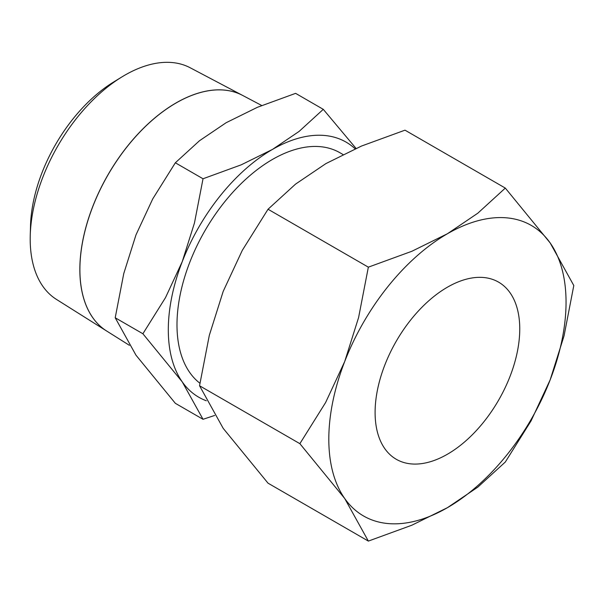 <?xml version="1.0" encoding="UTF-8"?>
<svg xmlns="http://www.w3.org/2000/svg" width="604" height="604" viewBox="0 0 604 604"><rect width="100%" height="100%" fill="white"/><g stroke="black" fill="none" stroke-linecap="round" stroke-linejoin="round"><path stroke-width="0.91" d="M356.028 148.41L323.283 109.339L299.139 131.385L272.457 149.43L241.207 164.832L203.027 178.769L194.458 222.989L182.257 261.63L165.496 297.644L142.891 333.755L182.257 381.894A147.293 85.036 -60 0 1 168.305 329.822A147.293 85.036 -60 0 1 182.257 261.63A147.293 85.036 -60 0 1 272.457 149.43A147.293 85.036 -60 0 1 355.129 148.81M206.311 400.769A147.293 85.036 -60 0 1 182.257 381.894L203.027 419.297L175.341 403.313L135.968 355.167L115.205 317.764L123.767 273.552L135.968 234.911L152.737 198.897L175.341 162.786L199.486 140.74L226.168 122.703L257.417 107.293L295.605 93.356L323.283 109.339M261.743 105.504L242.589 95.402A136.036 78.543 120 0 0 138.301 133.726A136.036 78.543 120 0 0 79.894 269.588A136.036 78.543 120 0 0 106.553 330.947L129.384 345.314M30.2 239.048A133.771 77.229 120 0 0 56.444 299.403L106.53 330.932A136.036 78.543 -60 0 1 79.841 269.55A136.036 78.543 -60 0 1 138.24 133.695A136.036 78.543 -60 0 1 242.529 95.372L190.177 67.761A133.771 77.229 120 0 0 121.782 77.002A133.771 77.229 120 0 0 30.245 235.552A133.771 77.229 120 0 0 30.2 239.048M199.916 383.246A135.017 77.954 -60 0 1 176.987 324.809A135.017 77.954 -60 0 1 235.922 188.931A135.017 77.954 -60 0 1 339.961 152.759L342.974 154.496M299.871 443.668L344.703 498.496A167.746 96.851 -60 0 1 328.81 439.191A167.746 96.851 -60 0 1 344.703 361.532A167.746 96.851 -60 0 1 447.428 233.74A167.746 96.851 -60 0 1 550.153 242.921A167.746 96.851 -60 0 1 566.046 302.226A167.746 96.851 -60 0 1 550.153 379.886L564.045 335.869L573.8 285.518L550.153 242.921L505.314 188.086L477.817 213.197L447.428 233.74L411.837 251.287L368.349 267.164L358.602 317.515L344.703 361.532L325.609 402.543L299.871 443.668L199.547 385.752L209.301 335.394L223.193 291.377L242.287 250.366L268.033 209.241L295.53 184.137L325.918 163.586L361.509 146.047L404.997 130.17L505.314 188.086M368.349 541.093L411.837 525.223L447.428 507.677L477.817 487.126L505.314 462.022L531.059 420.897L550.153 379.886A167.746 96.851 -60 0 1 447.428 507.677A167.746 96.851 -60 0 1 344.703 498.496L368.349 541.093L268.033 483.177L223.193 428.349L199.547 385.752M375.099 412.464A102.287 59.056 -60 0 1 419.75 309.527A102.287 59.056 -60 0 1 498.572 282.128A102.287 59.056 -60 0 1 519.757 328.954A102.287 59.056 -60 0 1 475.106 431.89A102.287 59.056 -60 0 1 396.284 459.289A102.287 59.056 -60 0 1 375.099 412.464M268.033 209.241L368.349 267.164M121.782 77.002L113.507 82.084A121.291 70.026 120 0 0 30.51 225.836L30.245 235.552M203.027 419.297L214.647 415.454M175.341 162.786L203.027 178.769M115.205 317.764L142.891 333.755"/></g></svg>
